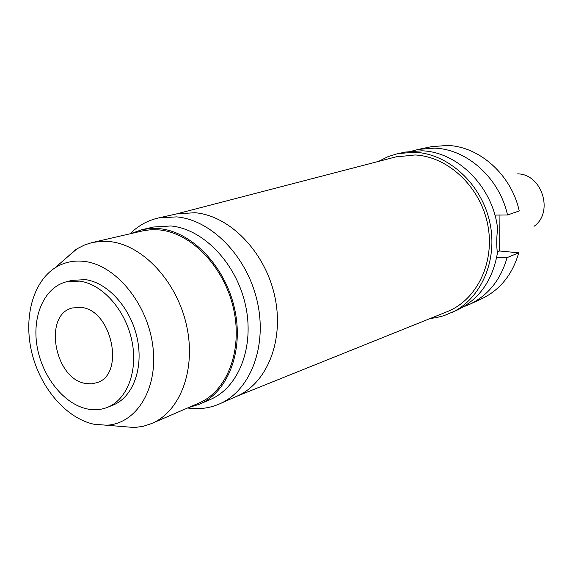 <?xml version="1.0" encoding="UTF-8"?>
<svg xmlns="http://www.w3.org/2000/svg" width="573" height="573" viewBox="0 0 573 573"><rect width="100%" height="100%" fill="white"/><g stroke="black" fill="none" stroke-linecap="round" stroke-linejoin="round"><path stroke-width="0.86" d="M533.979 226.342C554.07 212.54 542.072 173.97 517.634 173.863M499.756 237.215L499.885 222.374M518.737 252.822L507.076 257.642C500.695 279.839 488.175 295.424 469.509 304.406L481.578 298.841C500.021 289.967 512.405 274.625 518.737 252.822L499.635 250.988L499.95 215.047M507.506 214.997L519.238 210.957C511.41 174.794 479.472 146.38 447.391 145.449L431.433 146.681L418.419 149.381L434.578 148.142C467.067 149.13 499.498 178.131 507.506 214.997L494.9 215.083M499.635 250.988L497.257 251.934M507.076 257.642L496.626 257.7M469.509 304.406L463.414 306.841M412.073 151.05L418.419 149.381M378.466 161.421L388.122 156.608L396.982 153.843L405.548 152.046L421.9 150.814C457.841 151.759 493.203 187.278 497.629 228.813C496.497 237.859 496.426 245.932 497.428 253.03C492.658 280.24 479.379 299.199 457.576 309.914L443.817 315.737L436.34 317.635L430.23 318.488M398.5 153.507L414.952 152.275C448.408 153.765 481.37 183.797 489.729 222.088C498.295 260.343 480.833 299.471 451.037 312.93M446.568 311.913L447.47 311.547C477.202 299.615 495.387 261.754 487.609 224.107C480.052 186.426 447.828 156.472 414.967 154.975L395.506 156.988M219.652 403.858L237.05 396.136C267.448 383.022 284.638 339.538 274.567 295.424C264.726 251.282 229.386 215.527 194.942 212.726L176.964 213.836L158.392 217.969L176.534 216.881C211.308 219.81 247.149 256.36 257.241 301.398C267.562 346.4 250.308 390.643 219.652 403.858C209.489 408.284 198.788 409.659 187.543 407.99M130.121 233.741C138.172 225.712 147.59 220.462 158.392 217.969M199.404 404.244L210.298 399.517C238.791 387.477 254.856 346.543 245.409 304.779C236.176 262.993 203.086 228.856 170.847 225.97L153.449 227.03L141.882 229.701L150.477 228.462L159.366 228.648C191.797 231.621 225.168 266.216 234.536 308.518C244.127 350.791 228.04 392.154 199.404 404.244L188.41 407.618M131.031 233.526L141.882 229.701M151.73 423.497L198.817 403.113C227.08 391.216 242.966 350.432 233.533 308.74C224.315 267.025 191.418 232.874 159.423 229.923L151.852 229.673L144.482 230.468L92.103 242.565L100.798 241.326L109.815 241.591C142.541 244.9 176.599 281.028 186.433 324.927C196.489 368.804 180.531 411.4 151.73 423.497L143.35 426.276L134.598 427.537L93.693 424.178C66.332 418.218 40.762 388.372 32.067 353.648C23.3 318.939 32.36 282.697 54.8 268.014C63.567 262.355 73.38 260.149 84.245 261.395C115.538 264.833 147.512 303.418 152.812 345.949C158.463 388.501 136.575 423.877 106.614 425.216M64.47 259.54L76.99 248.818L84.876 244.829L92.103 242.565M107.38 407.374L112.809 405.211C132.75 397.49 143.794 368.425 137.183 338.199C130.73 307.959 107.76 282.46 85.305 279.631L71.682 280.412L66.031 281.902L79.683 281.128C102.18 283.993 125.236 309.649 131.733 340.054C138.394 370.437 127.349 399.639 107.38 407.374C101.006 409.86 94.287 410.375 87.218 408.929C63.861 404.087 42.18 376.64 37.102 346.493C31.852 316.353 44.121 287.66 66.031 281.902M85.714 383.495L91.465 383.853L96.937 382.678C125.329 374.642 112.036 309.993 81.23 307.429L72.313 307.966C42.875 314.742 54.585 379.269 85.714 383.495M236.198 396.516L447.47 311.547M176.061 214.037L396.452 156.744M54.8 268.014L75.922 249.506"/></g></svg>
